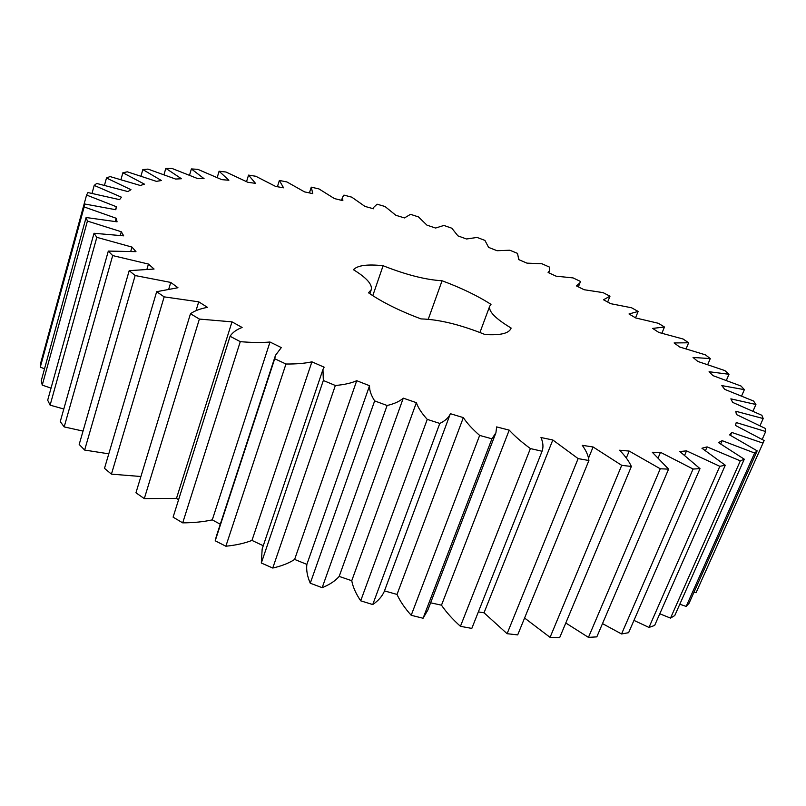 <?xml version="1.0" encoding="UTF-8"?>
<svg xmlns="http://www.w3.org/2000/svg" width="806" height="806" viewBox="0 0 806 806"><rect width="100%" height="100%" fill="white"/><g stroke="black" fill="none" stroke-linecap="round" stroke-linejoin="round"><path stroke-width="1.21" d="M728.997 374.276L709.078 371.727L712.967 375.636L741.036 386.034L744.371 389.651L721.823 385.6L724.725 389.358L753.55 401.025L755.927 404.491L730.871 398.859L732.674 402.406L761.882 415.292L763.191 418.546L735.807 411.262L736.392 414.526L765.559 428.55L765.7 431.532L736.231 422.556L735.495 425.457L764.128 440.519L762.99 443.129L731.788 432.449L729.642 434.908L757.156 450.846L754.638 453.022L722.156 440.66L718.519 442.605L744.281 459.198L740.321 460.861L707.104 446.887L701.945 448.237L725.269 465.243L719.818 466.311L686.541 450.866L679.841 451.531L700.001 468.649L693.079 469.042L660.497 452.327L652.306 452.267L668.597 469.132L660.255 468.78L629.204 451.078L619.623 450.232C625.134 455.934 629.053 461.344 631.37 466.452L621.718 465.344L593.095 446.977L582.275 445.325C586.224 450.786 588.43 455.843 588.904 460.508L578.124 458.604L552.815 439.985L540.977 437.527C543.173 442.605 543.536 447.189 542.065 451.249L530.388 448.569C521.653 442.151 514.591 436.006 509.211 430.132L496.637 426.908L495.922 432.772L491.922 438.807L479.651 435.411C472.397 429.064 466.966 423.13 463.339 417.609L450.342 413.69L450.171 414.183C448.418 417.901 444.952 420.974 439.794 423.432L427.251 419.382C421.729 413.287 418.102 407.725 416.37 402.678L403.282 398.144C399.736 401.368 394.346 403.816 387.102 405.499L374.659 400.904C371.032 395.222 369.329 390.154 369.551 385.721L356.726 380.704C351.345 383.122 344.222 384.714 335.346 385.49L323.337 380.492L322.964 369.491L324.133 367.183L311.912 361.823C304.849 363.395 296.195 364.121 285.969 364.01L274.715 358.741L275.481 355.335L281.304 347.588L270 342.026C261.466 342.752 251.563 342.621 240.279 341.653L230.083 336.283C232.42 332.566 236.43 329.624 242.122 327.468L231.997 321.856L199.384 319.075L190.468 313.736C194.619 310.814 200.281 308.688 207.464 307.348L198.719 301.827L164.152 296.86L156.666 291.691L177.965 287.732L170.741 282.422L135.146 275.541L129.202 270.655L154.067 269.043L148.445 264.056L112.689 255.583L108.316 251.079L135.972 251.643L131.972 247.079L96.831 237.337L94.02 233.277L123.691 235.836L121.293 231.755L87.421 221.066L86.101 217.509L117.072 221.821L116.195 218.265L84.146 206.941L84.227 203.908L115.822 209.731L116.376 206.729L86.574 195.042L87.945 192.553L119.58 199.646L121.454 197.198L94.201 185.41L96.73 183.446L127.902 191.576L130.965 189.682L106.493 178.005L110.029 176.564L140.325 185.491L144.445 184.151L122.875 172.756L127.318 171.819L156.384 181.35L161.422 180.524L142.823 169.572L148.032 169.109L175.597 179.053L181.441 178.741L165.814 168.343L171.688 168.323L197.53 178.529L204.059 178.67L191.385 168.938L197.802 169.331L221.771 179.647L228.864 180.242L219.101 171.235L225.962 172.021L247.916 182.317L255.482 183.325L248.55 175.114L255.774 176.262L275.622 186.428L283.561 187.818L279.38 180.463L286.886 181.934L304.557 191.888L312.778 193.621L311.277 187.163L318.985 188.936L334.419 198.578L342.852 200.644L342.55 197.238L343.93 195.102L351.779 197.168L364.947 206.407L373.51 208.774L373.631 207.424L377.087 204.19L385.016 206.507L395.857 215.293L404.491 217.932L410.486 214.336L418.445 216.895L426.928 225.136L435.562 228.038L443.905 225.448L451.823 228.219L457.919 235.866L466.493 238.989L477.092 237.438L484.93 240.41L488.597 247.382L497.04 250.716L509.845 250.233L517.543 253.386L518.732 259.623L526.983 263.139L541.914 263.753L549.42 267.068L549.49 270.786L548.1 272.499L556.09 276.176L573.076 277.909L580.32 281.365L579.988 282.795L576.441 285.908L584.108 289.727L603.059 292.618L609.991 296.195L603.503 299.772L610.757 303.691L631.592 307.781L638.14 311.448L629.002 313.977L635.773 317.977L658.381 323.287L664.466 327.014L652.648 328.415L658.845 332.455L683.105 339.024L688.636 342.782L674.108 342.953L679.649 347.003L705.381 354.831L710.277 358.589L693.049 357.451L697.815 361.451L724.836 370.569L728.997 374.276L726.387 380.321M479.933 332.495L489.726 306.139C488.305 311.307 495.438 318.602 511.115 328.042L510.994 328.395C508.898 333.452 500.224 335.487 484.97 334.51C460.397 324.647 439.069 319.438 420.974 318.904C399.353 310.763 381.863 302.059 368.503 292.79L371.254 289.697C372.493 284.417 366.549 277.748 353.421 269.698C357.592 265.355 367.486 264.036 383.102 265.728L372.785 295.671M489.726 306.139L491.005 304.376C477.636 295.802 461.324 287.923 442.071 280.76C425.719 279.813 406.063 274.796 383.102 265.728M762.99 443.129L696.062 592.732L694.016 592.158M757.156 450.846L689.029 603.321L686.168 606.414L679.79 604.238M744.281 459.198L674.773 615.532L670.521 618.111L659.792 613.789M725.269 465.243L654.643 625.456L648.981 627.431L633.959 620.388M700.001 468.649L628.609 632.69L621.557 633.969L602.495 623.612M668.597 469.132L596.823 636.871L588.44 637.375L565.792 622.998M631.37 466.452L559.646 637.677L550.075 637.355L524.585 618.021M588.904 460.508L517.694 634.896L507.095 633.697L484.033 612.792L478.351 611.915M542.065 451.249L471.812 628.408L460.438 626.322C452.478 619.119 446.161 612.076 441.487 605.185L430.616 602.807M495.922 432.772L427.825 610.071L423.079 618.242L411.201 615.29C404.713 608.026 399.978 601.075 397.015 594.425L384.472 590.899M450.171 414.183L384.23 591.554C382.024 596.5 378.195 600.833 372.745 604.55L360.685 600.813C355.869 593.659 352.897 586.959 351.748 580.713L339.175 576.411C335.266 580.945 329.594 584.693 322.168 587.665L310.26 583.222C307.288 576.381 306.159 570.094 306.874 564.381L294.623 559.435C288.981 563.152 281.697 566.024 272.76 568.039L261.325 563.021L262.162 548.977L322.964 369.491M263.26 545.733L251.966 540.413C244.742 543.254 236.047 545.188 225.861 546.226L215.212 540.776L216.34 536.312L275.481 355.335M220.28 524.243L212.28 519.87C203.696 521.794 193.833 522.792 182.7 522.862L173.099 517.15L230.083 336.283M178.589 499.7L176.494 498.36L144.294 498.612L135.952 492.788L190.468 313.736M140.909 476.507L111.43 474.14L104.498 468.357L156.666 291.691M108.78 453.828L84.64 450.06L79.189 444.449L129.202 270.655M83.038 431.089L64.188 426.908L60.259 421.588L108.316 251.079M63.805 409.015L50.113 405.146L47.685 400.209L94.02 233.277M51.04 388.129L42.255 385.127L41.267 380.654L86.101 217.509M44.521 368.826L40.3 367.123L40.663 363.153L84.227 203.908M43.897 351.335L86.574 195.042M710.277 358.589L707.749 364.534M744.371 389.651L741.631 395.917M688.636 342.782L686.128 348.746M755.927 404.491L752.995 411.12M664.466 327.014L661.928 333.15M763.191 418.546L760.018 425.689M638.14 311.448L635.541 317.836M765.7 431.532L762.184 439.401M609.991 296.195L607.664 302.018M731.788 432.449L730.508 435.361M754.638 453.022L686.168 606.414M722.156 440.66L720.745 443.874M740.321 460.861L670.521 618.111M707.104 446.887L705.522 450.534M719.818 466.311L648.981 627.431M686.541 450.866L684.707 455.128M693.079 469.042L621.557 633.969M660.497 452.327L658.27 457.566M660.255 468.78L588.44 637.375M629.204 451.078L626.302 458.03M621.718 465.344L550.075 637.355M593.095 446.977L588.501 458.241M578.124 458.604L507.095 633.697M552.815 439.985L484.033 612.792M530.388 448.569L460.438 626.322M509.211 430.132L441.487 605.185M491.922 438.807L423.079 618.242M479.651 435.411L411.201 615.29M463.339 417.609L397.015 594.425M439.794 423.432L372.745 604.55M279.38 180.463L277.405 186.74M427.251 419.382L360.685 600.813M416.37 402.678L351.748 580.713M403.282 398.144L339.175 576.411M387.102 405.499L322.168 587.665M248.55 175.114L246.555 181.592M374.659 400.904L310.26 583.222M369.551 385.721L306.874 564.381M356.726 380.704L294.623 559.435M335.346 385.49L272.76 568.039M219.101 171.235L217.217 177.481M323.337 380.492L261.325 563.021M311.912 361.823L251.966 540.413M285.969 364.01L225.861 546.226M191.385 168.938L189.561 175.124M274.715 358.741L215.212 540.776M270 342.026L212.28 519.87M240.279 341.653L182.7 522.862M165.814 168.343L164.011 174.6M231.997 321.856L176.494 498.36M199.384 319.075L144.294 498.612M142.823 169.572L140.99 176.02M198.719 301.827L195.999 310.713M164.152 296.86L111.43 474.14M122.875 172.756L120.971 179.526M170.741 282.422L168.887 288.669M135.146 275.541L84.64 450.06M106.493 178.005L104.478 185.249M148.445 264.056L147.014 268.992M112.689 255.583L64.188 426.908M94.201 185.41L92.035 193.329M131.972 247.079L130.794 251.21M96.831 237.337L50.113 405.146M116.376 206.729L115.55 209.671M121.293 231.755L120.275 235.342M87.421 221.066L42.255 385.127M84.146 206.941L40.3 367.123M116.195 218.265L115.288 221.479M442.071 280.76L428.248 319.277M511.115 328.042L510.853 328.727M578.386 286.876L579.988 282.795M548.725 272.781L549.49 270.786M518.802 259.653L519.014 259.099M373.208 208.694L373.631 207.424M341.532 200.321L342.55 197.238M309.413 192.916L311.237 187.274M369.863 293.737L371.254 289.697"/></g></svg>

